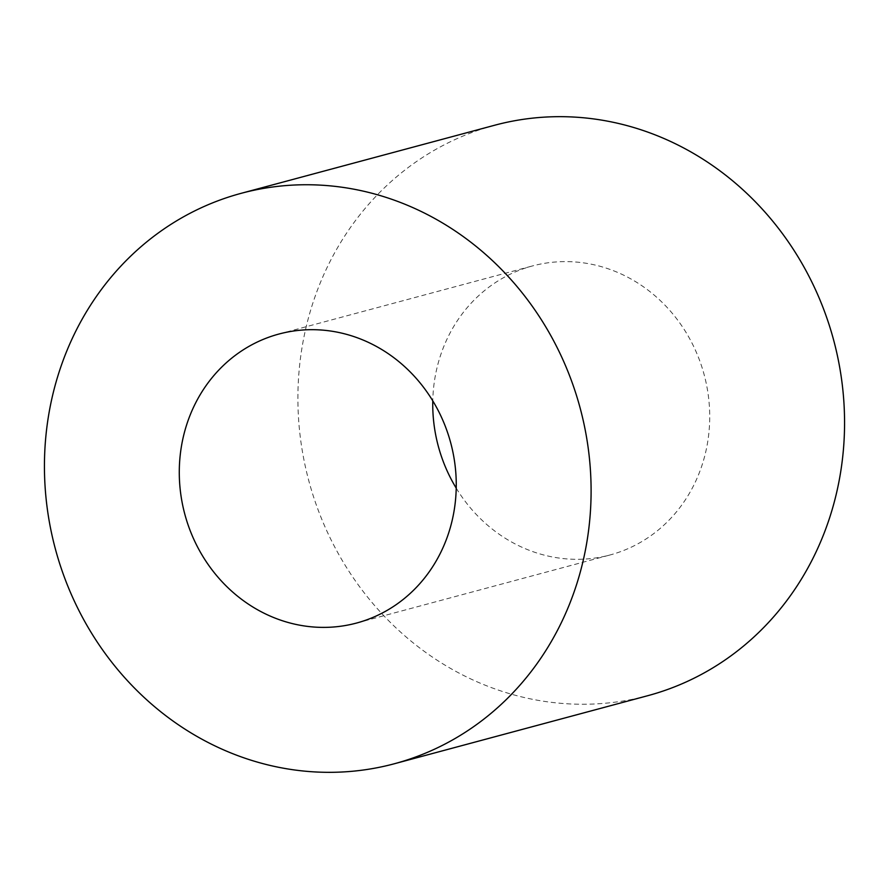 <?xml version="1.0" encoding="UTF-8"?>
<svg xmlns="http://www.w3.org/2000/svg" width="889" height="889" viewBox="0 0 889 889"><rect width="100%" height="100%" fill="white"/><g stroke="black" fill="none" stroke-linecap="round" stroke-linejoin="round"><path stroke-width="0.67" stroke-dasharray="4.45 3.33" d="M456.224 488.15A149.63 137.651 -105 0 0 529.511 550.402A149.63 137.651 -105 0 0 610.043 554.969A149.63 137.651 -105 0 0 709.711 418.319A149.63 137.651 -105 0 0 612.954 270.523A149.63 137.651 -105 0 0 532.422 265.955A149.63 137.651 -105 0 0 432.776 400.85M494.628 125.249A295.326 271.678 -105 0 0 297.915 394.96A295.326 271.678 -105 0 0 488.894 686.664A295.326 271.678 -105 0 0 647.837 695.676M278.957 334.031L532.422 265.955M356.578 623.045L610.043 554.969"/><path stroke-width="1.33" d="M432.776 400.85A149.63 137.651 -105 0 0 456.224 488.15M359.489 338.598A149.63 137.651 -105 0 0 278.957 334.031A149.63 137.651 -105 0 0 179.289 470.681A149.63 137.651 -105 0 0 276.046 618.477A149.63 137.651 -105 0 0 356.578 623.045A149.63 137.651 -105 0 0 456.246 486.394A149.63 137.651 -105 0 0 359.489 338.598M235.429 754.739A295.326 271.678 -105 0 0 394.372 763.751A295.326 271.678 -105 0 0 591.085 494.04A295.326 271.678 -105 0 0 400.106 202.336A295.326 271.678 -105 0 0 241.163 193.324A295.326 271.678 -105 0 0 44.45 463.036A295.326 271.678 -105 0 0 235.429 754.739M394.372 763.751L647.837 695.676A295.326 271.678 -105 0 0 844.55 425.964A295.326 271.678 -105 0 0 653.571 134.261A295.326 271.678 -105 0 0 494.628 125.249L241.163 193.324"/></g></svg>
